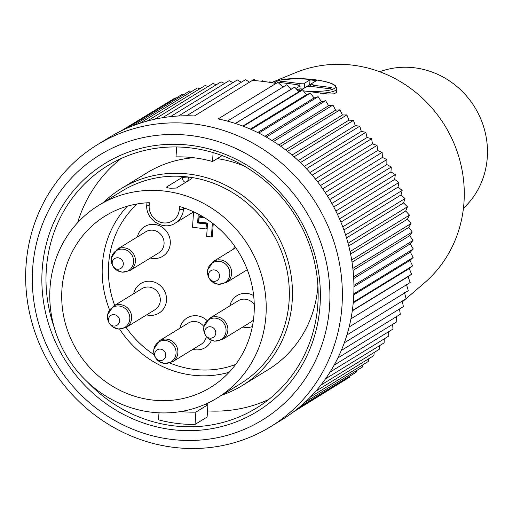 <?xml version="1.0" encoding="UTF-8"?>
<svg xmlns="http://www.w3.org/2000/svg" width="513" height="513" viewBox="0 0 513 513"><rect width="100%" height="100%" fill="white"/><g stroke="black" fill="none" stroke-linecap="round" stroke-linejoin="round"><path stroke-width="0.77" d="M271.371 82.619L295.411 72.718A124.723 117.297 58.5 0 1 360.357 66.363A124.723 117.297 58.5 0 1 458.988 157.318A124.723 117.297 58.5 0 1 424.341 282.977L406.059 298.681M297.245 90.012L301.33 90.551M303.388 90.839L328.282 94.059L334.091 93.834L336.611 92.34L336.913 88.711A31.594 6.464 -176.2 0 1 320.343 93.27M158.998 412.818L158.536 419.82A142.184 133.72 -121.5 0 0 176.716 423.385A142.184 133.72 -121.5 0 0 195.055 424.424L195.876 412.119A129.712 121.991 58.5 0 1 180.723 411.561M87.422 381.928A142.184 133.72 -121.5 0 0 172.855 425.745A142.184 133.72 -121.5 0 0 256.41 408.085A142.184 133.72 -121.5 0 0 313.77 259.033A142.184 133.72 -121.5 0 0 191.304 148.001A142.184 133.72 -121.5 0 0 107.756 165.661A142.184 133.72 -121.5 0 0 54.436 328.14M204.091 404.77A129.712 121.991 58.5 0 0 207.919 404.731L207.105 417.037L195.055 424.424M77.566 222.77A142.184 133.72 58.5 0 1 120.991 158.594M268.709 399.492A142.184 133.72 58.5 0 1 207.508 410.919M194.741 124.075A165.468 155.619 58.5 0 1 337.259 253.294A165.468 155.619 58.5 0 1 270.505 426.745A165.468 155.619 58.5 0 1 51.351 367.039A165.468 155.619 58.5 0 1 97.508 144.634A165.468 155.619 58.5 0 1 194.741 124.075M97.508 144.634L109.077 137.542A165.468 155.619 -121.5 0 1 194.44 115.951L252.255 80.496A165.468 155.619 58.5 0 1 264.124 81.535A165.468 155.619 58.5 0 1 275.936 83.478L218.115 118.933A165.468 155.619 -121.5 0 1 350.212 252.21A165.468 155.619 -121.5 0 1 282.073 419.66L270.505 426.745M270.979 82.548L269.985 81.714L269.126 82.247M275.936 83.478L278.027 82.452L283.131 87.216M227.426 121.126L286.645 84.812L291.018 89.288L294.699 87.152L298.803 91.776L302.644 89.922L306.479 94.674L310.461 93.103L314.02 97.97L318.124 96.694L321.401 101.664L325.614 100.689L328.602 105.736L332.918 105.062L335.611 110.18L340.004 109.814L342.402 114.989L346.865 114.931L348.955 120.138L353.47 120.388L355.259 125.614L359.812 126.185L361.293 131.411L365.859 132.296L367.039 137.51L371.611 138.709L372.483 143.89L377.042 145.403L377.606 150.54L382.14 152.361L382.403 157.433L386.892 159.569L386.853 164.564L391.284 166.994L390.951 171.893L395.305 174.632L394.677 179.422L398.941 182.448L398.03 187.117L402.179 190.432L400.993 194.959L405.02 198.557L403.558 202.924L407.45 206.797L405.719 210.997L409.464 215.133L407.476 219.154L411.06 223.546L408.823 227.368L412.228 232.004L409.746 235.621L412.959 240.494L410.253 243.887L413.266 248.985L410.336 252.146L413.138 257.455L410.002 260.38L412.58 265.888L409.246 268.555L411.586 274.25L408.079 276.654L410.169 282.528L350.937 318.849M406.488 284.657L408.329 290.691L349.135 326.986M404.488 292.545L406.065 298.72L346.916 334.989M402.25 301.06L403.391 306.594L344.3 342.831M399.467 308.999L400.313 314.289L341.28 350.488M396.267 316.771L396.838 321.786L337.881 357.939M392.657 324.351L392.971 329.064L334.117 365.16M388.636 331.725L388.732 336.105L329.994 372.124M384.218 338.875L384.128 342.883L325.537 378.812M379.408 345.781L379.171 349.391L320.779 385.192M374.227 352.425L373.874 355.599L315.758 391.239M368.674 358.786L368.251 361.498L310.532 396.889M362.768 364.858L362.319 367.071L305.216 402.083M356.509 370.63L356.099 372.297L300.047 406.668M349.917 376.087L349.597 377.164L295.603 410.272M342.992 381.21L293.25 412.067M120.908 131.02L168.386 102.081M122.286 130.347L175.151 97.932L176.049 98.086M126.852 128.25L182.365 94.212L183.853 94.533M132.97 125.736L189.784 90.897L191.791 91.423M139.837 123.28L197.377 87.992L199.846 88.755M147.135 121.081L205.136 85.511L208.002 86.543M154.721 119.215L213.03 83.459L216.249 84.78M162.512 117.733L221.039 81.843L224.566 83.478M170.451 116.656L229.144 80.663L232.928 82.625M178.505 115.996L237.327 79.925L241.315 82.227M186.629 115.765L245.554 79.637L249.523 82.17M255.891 80.714L254.082 79.438L252.351 80.503M263.451 81.452L262.592 80.785L261.816 81.259M235.313 123.447L291.018 89.288M294.699 87.152L235.448 123.486M242.861 126.083L298.803 91.776M302.644 89.922L243.361 126.275M250.318 129.109L306.479 94.674M310.461 93.103L251.152 129.475M257.673 132.521L314.02 97.97M318.124 96.694L258.796 133.079M264.9 136.311L321.401 101.664M325.614 100.689L266.266 137.08M271.967 140.466L328.602 105.736M332.918 105.062L273.551 141.466M278.854 144.987L335.611 110.18M340.004 109.814L280.63 146.231M285.542 149.854L342.402 114.989M346.865 114.931L287.472 151.348M292.012 155.054L348.955 120.138M353.47 120.388L294.071 156.818M298.245 160.575L355.259 125.614M359.812 126.185L300.4 162.615M304.222 166.411L361.293 131.411M365.859 132.296L306.447 168.732M309.923 172.535L367.039 137.51M371.611 138.709L312.193 175.145M315.328 178.941L372.483 143.89M377.042 145.403L317.618 181.846M320.433 185.603L377.606 150.54M382.14 152.361L322.715 188.803M325.216 192.503L382.403 157.433M386.892 159.569L327.467 196.011M329.667 199.634L386.853 164.564M391.284 166.994L331.853 203.437M333.771 206.963L390.951 171.893M395.305 174.632L335.874 211.074M337.516 214.472L394.677 179.422M398.941 182.448L339.516 218.891M340.895 222.148L398.03 187.117M402.179 190.432L342.761 226.868M343.902 229.965L400.993 194.959M405.02 198.557L345.608 234.986M346.525 237.897L403.558 202.924M407.45 206.797L348.051 243.226M348.757 245.932L405.719 210.997M409.464 215.133L350.071 251.556M350.591 254.038L407.476 219.154M411.06 223.546L351.674 259.963M352.027 262.194L408.823 227.368M412.228 232.004L352.854 268.414M353.066 270.377L409.746 235.621M412.959 240.494L353.604 276.892M353.701 278.565L410.253 243.887M413.266 248.985L353.932 285.369M353.938 286.729L410.336 252.146M413.138 257.455L353.823 293.834M353.778 294.853L410.002 260.38M412.58 265.888L353.284 302.247M353.226 302.907L409.246 268.555M411.586 274.25L352.322 310.589M352.284 310.865L408.079 276.654M103.581 202.359A115.579 108.698 58.5 0 1 121.421 188.495L147.199 172.689A115.579 108.698 58.5 0 1 193.85 157.754M217.23 158.613A115.579 108.698 58.5 0 1 244.419 166.186M317.919 286.036A115.579 108.698 58.5 0 1 268.036 369.745L242.258 385.545A115.579 108.698 58.5 0 1 221.808 395.164M190.56 145.339A145.512 136.849 58.5 0 1 296.732 373.682A145.512 136.849 58.5 0 1 56.064 343.37A145.512 136.849 58.5 0 1 190.56 145.339M191.208 135.599A155.49 146.231 -121.5 0 0 47.491 347.205A155.49 146.231 -121.5 0 0 304.658 379.594A155.49 146.231 -121.5 0 0 191.208 135.599M213.113 152.585L212.523 161.505A129.712 121.991 -121.5 0 0 175.997 156.901L176.658 146.968M222.142 155.599L212.523 161.505M207.919 404.731L195.876 412.119M299.034 85.652L299.175 83.484L281.047 81.201L280.951 82.612M299.842 89.98L300.105 85.947A8.317 1.699 -176.2 0 1 297.251 84.664L279.117 82.381L281.047 81.201M296.886 89.602L300.958 90.115L306.46 86.742A8.317 1.699 -176.2 0 0 311.801 86.498L329.936 88.781L331.86 87.601L313.732 85.318L313.635 86.729M300.105 85.947L295.911 88.518M310.698 86.646L310.878 84.036L316.374 80.663L310.025 79.861L304.523 83.234L304.196 88.108L309.204 85.043L309.73 84.286L310.846 84.427M310.025 79.861L309.73 84.286M299.175 83.484A8.317 1.699 -176.2 0 1 304.523 83.234M299.958 88.204A8.317 1.699 -176.2 0 1 304.196 88.108M310.878 84.036A8.317 1.699 -176.2 0 1 313.732 85.318M309.204 85.043L310.795 85.241M463.438 208.278A81.484 76.636 -121.5 0 0 482.81 124.236A81.484 76.636 -121.5 0 0 414.78 67.831A81.484 76.636 -121.5 0 0 379.71 71.743M121.421 188.495A115.579 108.698 58.5 0 1 274.506 230.196A115.579 108.698 58.5 0 1 242.258 385.545M247.548 270.345A17.378 16.345 58.5 0 1 246.618 270.127M233.665 249.004A17.378 16.345 58.5 0 1 234.601 246.054M229.888 305.857A17.378 16.345 58.5 0 1 247.266 293.455A17.378 16.345 58.5 0 1 253.64 295.61M252.364 326.608A17.378 16.345 58.5 0 1 245.009 327.397A17.378 16.345 58.5 0 1 242.841 326.98M199.012 215.941L198.582 222.379L207.316 223.482L206.995 228.356L206.027 228.945L192.529 227.246L193.548 211.907M137.247 203.943A95.623 89.929 -121.5 0 0 114.675 305.376M126.14 327.409A95.623 89.929 -121.5 0 0 154.208 354.778M169.893 363.018A95.623 89.929 -121.5 0 0 235.666 364.442M146.609 314.86A17.378 16.345 -121.5 0 0 148.776 315.277A17.378 16.345 -121.5 0 0 166.501 300.394A17.378 16.345 -121.5 0 0 151.034 281.336A17.378 16.345 -121.5 0 0 133.656 293.737M150.386 258.013A17.378 16.345 -121.5 0 0 152.553 258.43A17.378 16.345 -121.5 0 0 170.278 243.547A17.378 16.345 -121.5 0 0 154.811 224.482A17.378 16.345 -121.5 0 0 137.433 236.884M206.97 320.445A17.378 16.345 -121.5 0 0 197.261 315.816A17.378 16.345 -121.5 0 0 179.883 328.217M192.837 349.34A17.378 16.345 -121.5 0 0 195.004 349.763A17.378 16.345 -121.5 0 0 211.433 340.35M203.212 216.903L200.096 216.512L199.127 217.102L198.807 221.975L207.541 223.072L206.656 236.39L211.42 236.993L212.382 236.403L213.222 223.764M150.655 412.093A113.084 106.351 58.5 0 1 53.256 323.786A113.084 106.351 58.5 0 1 98.874 205.245A113.084 106.351 58.5 0 1 248.658 246.048A113.084 106.351 58.5 0 1 217.108 398.05A113.084 106.351 58.5 0 1 150.655 412.093M98.874 205.245L122.004 191.06A113.084 106.351 58.5 0 1 188.451 177.017C191.259 177.466 192.362 177.998 191.766 178.607L176.35 188.066L170.149 188.239C167.334 187.861 166.231 187.399 166.821 186.86L182.237 177.408L188.451 177.017A113.084 106.351 58.5 0 1 285.85 265.324A113.084 106.351 58.5 0 1 240.231 383.865L217.108 398.05M166.61 187.13L166.821 186.86A4.989 4.694 -121.5 0 0 166.828 187.425M179.524 206.495A100.612 94.623 58.5 0 1 252.794 289.646A100.612 94.623 58.5 0 1 210.586 387.411A100.612 94.623 58.5 0 1 77.328 351.11A100.612 94.623 58.5 0 1 105.396 215.877A100.612 94.623 58.5 0 1 149.354 202.699L149.161 205.54A15.8 14.858 -121.5 0 0 163.224 222.866A15.8 14.858 -121.5 0 0 179.332 209.336L179.524 206.495M229.138 372.265A100.612 94.623 58.5 0 1 119.606 329.134M109.558 309.814A100.612 94.623 58.5 0 1 127.314 206.213M188.451 177.017A113.084 106.351 58.5 0 1 188.457 177.017A4.989 1.353 97.2 0 1 187.675 181.121A4.989 1.353 97.2 0 0 188.451 177.017M211.42 236.993L212.344 223.091M204.674 217.801L199.127 217.102M202.289 216.351L198.095 215.826L197.62 222.969L198.582 222.379M197.62 222.969L206.354 224.072L207.316 223.482M206.354 224.072L206.027 228.945M155.336 357.407L153.714 352.168L153.855 349.122L159.562 340.683L188.213 323.113A12.389 11.652 58.5 0 1 203.898 326.531M206.348 336.528A12.389 11.652 58.5 0 1 201.167 344.236L172.515 361.806L164.66 363.544L159.049 361.434L155.497 357.676M112.886 266.074L111.263 260.835L111.404 257.789L117.105 249.35L145.756 231.78A12.389 11.652 58.5 0 1 162.166 236.256A12.389 11.652 58.5 0 1 158.709 252.903L130.058 270.473L122.209 272.211L116.598 270.101L113.046 266.343M109.109 322.921L107.486 317.688L107.627 314.642L113.335 306.203L141.986 288.633A12.389 11.652 58.5 0 1 158.395 293.103A12.389 11.652 58.5 0 1 154.939 309.756L126.288 327.326L118.432 329.057L112.822 326.948L109.269 323.19M205.341 335.04L203.719 329.808L203.86 326.762L209.567 318.323L238.218 300.753A12.389 11.652 58.5 0 1 254.256 304.658M253.448 320.009A12.389 11.652 58.5 0 1 251.171 321.875L222.52 339.446L214.665 341.177L209.054 339.067L205.501 335.31M305.325 91.115A29.934 6.124 3.8 0 0 335.027 87.787A29.934 6.124 3.8 0 0 314.161 79.675A29.934 6.124 3.8 0 0 275.667 83.427M183.564 207.771L183.474 209.15L184.943 208.246M179.332 209.336A3.328 0.68 3.8 0 0 183.474 209.15A19.122 17.987 58.5 0 1 175.209 223.149L193.677 211.831M149.161 205.54A3.328 0.68 -176.2 0 1 146.808 204.725L146.936 202.815M185.482 182.461A4.989 4.694 58.5 0 1 182.237 177.408M118.131 257.808A5.81 5.463 58.5 0 1 122.37 266.933A5.81 5.463 58.5 0 1 112.757 265.721A5.81 5.463 58.5 0 1 118.131 257.808M123.191 249.203A11.69 10.991 -121.5 0 0 112.385 265.112A11.69 10.991 -121.5 0 0 131.719 267.542A11.69 10.991 -121.5 0 0 123.191 249.203M117.105 249.35A12.389 11.652 58.5 0 1 124.39 247.811A12.389 11.652 58.5 0 1 135.06 257.488A12.389 11.652 58.5 0 1 130.065 270.473M210.586 326.781A5.81 5.463 58.5 0 1 214.832 335.9A5.81 5.463 58.5 0 1 205.213 334.688A5.81 5.463 58.5 0 1 210.586 326.781M215.646 318.175A11.69 10.991 -121.5 0 0 204.841 334.078A11.69 10.991 -121.5 0 0 224.175 336.515A11.69 10.991 -121.5 0 0 215.646 318.175M209.567 318.323A12.389 11.652 58.5 0 1 216.845 316.777A12.389 11.652 58.5 0 1 227.516 326.454A12.389 11.652 58.5 0 1 222.52 339.439M160.582 349.141A5.81 5.463 58.5 0 1 164.827 358.266A5.81 5.463 58.5 0 1 155.215 357.054A5.81 5.463 58.5 0 1 160.582 349.141M165.641 340.536A11.69 10.991 -121.5 0 0 154.836 356.445A11.69 10.991 -121.5 0 0 174.17 358.876A11.69 10.991 -121.5 0 0 165.641 340.536M159.562 340.683A12.389 11.652 58.5 0 1 166.84 339.144A12.389 11.652 58.5 0 1 177.511 348.821A12.389 11.652 58.5 0 1 172.515 361.806M114.354 314.661A5.81 5.463 58.5 0 1 118.599 323.78A5.81 5.463 58.5 0 1 108.98 322.568A5.81 5.463 58.5 0 1 114.354 314.661M119.414 306.056A11.69 10.991 -121.5 0 0 108.609 321.959A11.69 10.991 -121.5 0 0 127.942 324.396A11.69 10.991 -121.5 0 0 119.414 306.056M113.335 306.203A12.389 11.652 58.5 0 1 120.613 304.664A12.389 11.652 58.5 0 1 131.283 314.334A12.389 11.652 58.5 0 1 126.288 327.32M214.363 269.928A5.81 5.463 58.5 0 1 218.602 279.053A5.81 5.463 58.5 0 1 208.99 277.841A5.81 5.463 58.5 0 1 214.363 269.928M219.423 261.322A11.69 10.991 -121.5 0 0 208.618 277.232A11.69 10.991 -121.5 0 0 227.952 279.662A11.69 10.991 -121.5 0 0 219.423 261.322M209.118 278.193L207.496 272.954L207.637 269.909L213.337 261.47A12.389 11.652 58.5 0 1 220.622 259.931A12.389 11.652 58.5 0 1 231.292 269.607A12.389 11.652 58.5 0 1 226.297 282.592L218.442 284.33L212.831 282.221L209.278 278.463M405.873 298.842L402.404 301.811M336.913 88.711L335.233 85.53L333.091 84.203C329.077 82.272 322.799 80.759 314.264 79.65L295.841 78.534L279.656 80.137L275.943 81.586L274.295 83.151M146.808 204.725C145.089 219.545 163.512 231.305 175.209 223.149M226.291 282.592L247.304 269.71M213.337 261.47L235.762 247.721"/></g></svg>
